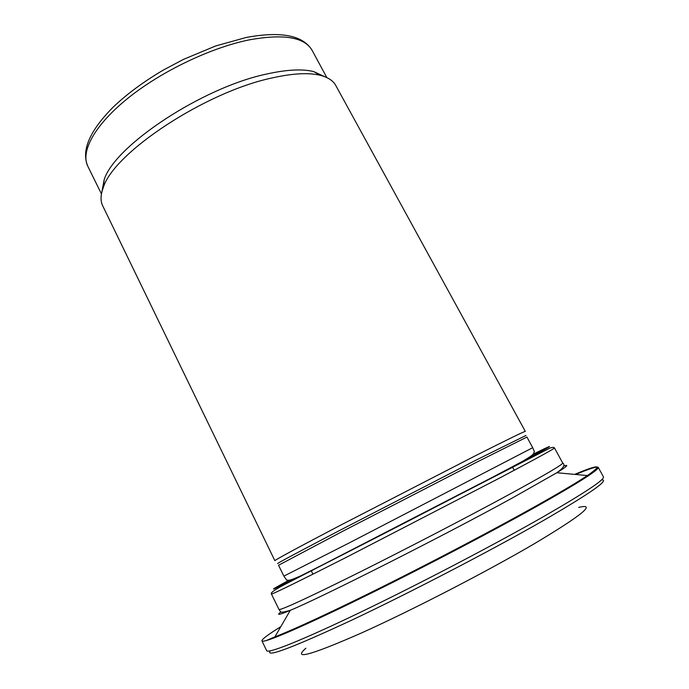 <?xml version="1.0" encoding="UTF-8"?>
<svg xmlns="http://www.w3.org/2000/svg" width="689" height="689" viewBox="0 0 689 689"><rect width="100%" height="100%" fill="white"/><g stroke="black" fill="none" stroke-linecap="round" stroke-linejoin="round"><path stroke-width="1.03" d="M101.903 191.826L104.16 179.743C114.452 145.81 202.497 87.305 267.013 73.964C286.839 69.58 302.402 68.788 313.702 71.587L324.855 76.746M272.146 77.935C292.627 73.353 308.655 72.474 320.23 75.308C327.955 77.28 333.132 80.656 335.758 85.453L525.319 431.4C524.768 431.125 507.845 439.384 474.549 456.187L340.357 525.302C297.467 547.815 275.634 559.606 274.859 560.674L102.678 205.753C100.293 200.835 100.534 194.651 103.41 187.219C113.952 152.57 205.443 91.921 272.146 77.935M289.216 580.216L288.648 580.517C266.893 592.325 276.246 588.285 322.107 565.118L492.902 477.046C545.008 449.564 558.546 441.933 533.51 454.137L532.933 454.421M575.685 474.48C589.569 468.641 597.079 466.264 598.198 467.323C598.474 467.805 597.587 468.89 595.529 470.587C588.587 476.297 569.114 488.165 537.101 506.182C492.876 530.986 427.24 565.436 372.086 592.704C316.871 620.005 277.658 637.497 266.135 640.598C263.56 641.295 262.156 641.39 261.923 640.882C261.708 639.358 268.004 634.621 280.793 626.68M305.864 648.228C292.17 660.32 310.567 655.299 361.027 633.174C411.187 610.635 486.641 571.698 534.19 543.819C582.11 515.174 596.958 503.03 578.734 507.388M248.962 39.928C283.506 33.632 304.564 37.12 312.143 50.4C303.134 35.354 281.181 31.039 246.3 37.447L215.7 45.948L183.558 59.349L163.698 69.873C143.812 81.535 126.94 93.98 113.099 107.2C89.553 130.996 81.113 150.667 87.787 166.204C80.398 151.571 94.651 124.993 127.973 98.182C161.243 71.406 210.481 47.782 248.962 39.928M277.753 563.568C275.497 564.248 295.814 553.37 338.695 530.943L475.927 460.192L526.008 435.431M476.771 462.147L526.939 437.059L532.692 447.695L349.693 542.682L283.868 576.125L278.537 565.264L343.673 530.763L476.771 462.147M288.958 580.259C262.836 594.314 268.615 592.178 315.416 568.58C361.828 545.18 443.776 502.944 495.641 475.686C553.215 445.447 562.827 439.522 533.114 454.232M499.542 478.071C536.283 458.616 554.602 448.573 554.49 447.936C553.947 447.135 552.406 447.195 549.856 448.117L288.08 582.756C268.658 592.592 271.199 593.694 271.44 594.021C272.732 594.194 297.924 581.843 347.023 556.979L499.542 478.071M271.44 594.021L278.976 609.464C280.647 610.402 306.209 598.638 355.662 574.152C403.745 550.218 466.505 517.637 508.499 494.848C545.094 474.902 563.163 464.291 562.706 463.017L554.49 447.936M563.542 466.108C569.458 464.102 567.219 466.315 556.841 472.74L512.039 498.164C441.683 536.765 319.817 598.233 290.302 610.316L274.894 636.851C293.402 629.798 334.794 610.609 386.538 584.728C438.264 558.857 496.132 528.342 536.326 505.821C560.355 492.334 577.382 482.24 587.398 475.556C603.495 464.412 599.266 464.024 574.695 474.385M278.976 609.464L280.501 611.608C279.553 612.848 282.817 612.418 290.302 610.316C279.045 615.053 275.953 615.596 281.009 611.935M270.226 650.881C265.144 658.038 292.42 647.746 352.062 620.005C410.722 592.307 491.843 550.098 543.406 520.522C590.706 493.066 610.084 479.518 601.531 479.88M261.923 640.882L266.66 650.683C267.78 653.887 301.61 640.537 359.959 612.495C418.163 584.522 493.849 544.973 542.898 516.974C584.728 492.902 604.916 479.527 603.443 476.857L598.198 467.323M514.261 470.268L512.513 467.013M312.944 574.17L311.307 570.862M326.844 77.599L312.143 50.4M101.447 193.936L87.787 166.204M104.16 179.743L103.41 187.219M313.702 71.587L320.23 75.308M533.51 454.137L532.855 454.499M289.32 580.198L288.648 580.517M522.52 461.389C533.682 454.637 532.037 455.136 533.656 453.595L534.319 451.433L532.692 447.695M283.868 576.125L286.607 580.035C289.199 580.336 288.183 581.318 300.912 575.771M562.706 463.017C565.48 464.748 563.524 467.986 556.841 472.74L587.398 475.556L595.529 470.587M266.135 640.598L274.894 636.851"/></g></svg>
